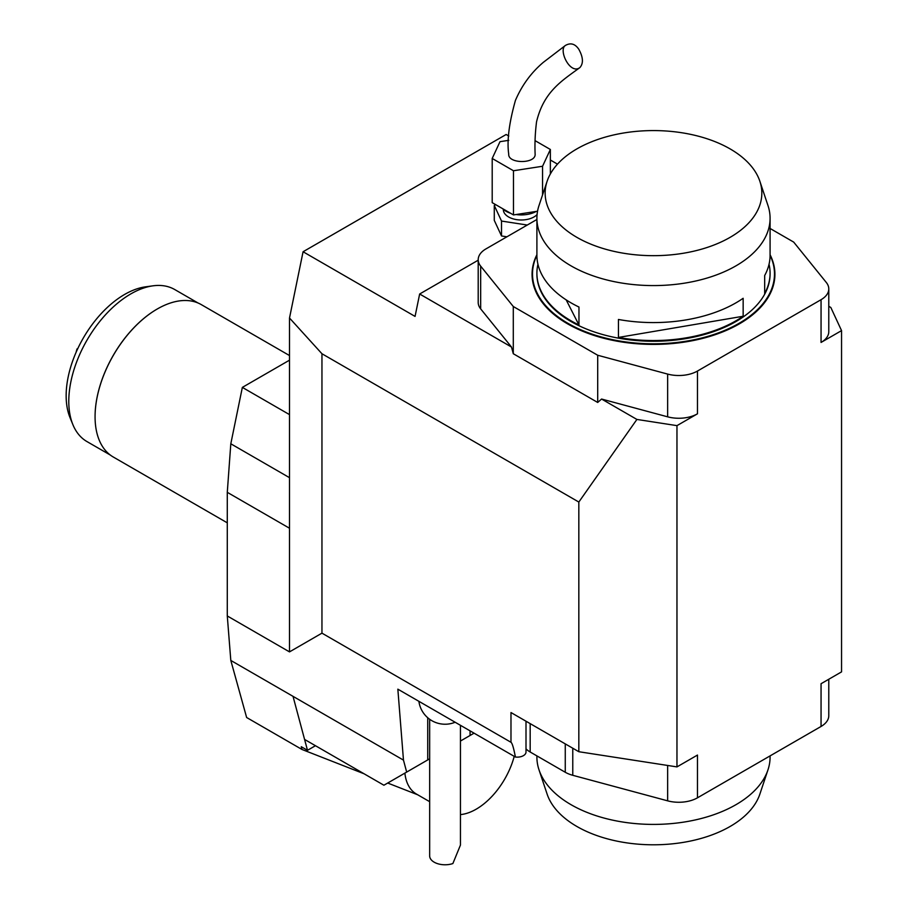 <?xml version="1.0" encoding="UTF-8"?>
<svg xmlns="http://www.w3.org/2000/svg" width="909" height="909" viewBox="0 0 909 909"><rect width="100%" height="100%" fill="white"/><g stroke="black" fill="none" stroke-linecap="round" stroke-linejoin="round"><path stroke-width="1.36" d="M478.202 260.201L419.651 294.005L511.483 347.022L513.29 353.726L597.702 402.46L601.576 399.04L667.649 416.833A26.395 15.237 0 0 0 697.476 413.8L676.966 425.639L676.966 766.901L697.476 755.061L697.476 797.807L821.054 726.461A26.395 15.237 0 0 0 828.781 715.678L828.781 679.25M513.29 353.726L513.29 306.515L480.668 266.132A26.395 15.237 180 0 1 478.202 259.69L478.202 302.436A26.395 15.237 0 0 0 480.668 308.878L511.483 347.022M676.966 425.639L636.902 419.435L601.576 399.04M526.004 721.212L526.004 752.061A8.795 5.079 180 0 1 515.392 757.027C513.687 748.016 512.221 743.096 510.983 742.289L510.983 712.542L578.828 751.72L676.966 766.901M418.89 701.316A26.395 26.395 0 0 0 442.365 724.087A15.396 8.885 0 0 0 447.751 724.098A26.395 26.395 0 0 0 455.125 722.235M460.454 725.314L460.454 845.063L452.875 863.55A15.396 8.885 0 0 1 431.786 860.403A15.396 8.885 0 0 1 429.662 855.892L429.662 719.269M515.392 757.027L397.847 689.17L403.471 760.117L293.028 696.351L307.492 750.311L315.457 745.71M95.07 416.652A87.775 50.677 -60 0 1 95.07 416.561A87.775 50.677 -60 0 1 157.132 309.071A87.775 50.677 -60 0 1 157.212 309.026M289.505 355.555L201.287 304.617A87.991 50.802 120 0 0 157.291 308.98L157.291 308.98A87.991 50.802 120 0 0 95.07 416.742A87.991 50.802 120 0 0 113.295 457.022L227.284 522.834M198.071 303.015L174.733 289.539A87.775 50.677 120 0 0 152.996 285.824L145.485 286.846A82.696 47.745 120 0 0 83.276 338.091A82.696 47.745 120 0 0 70.004 417.595L72.868 424.594A87.775 50.677 120 0 0 86.957 441.569L110.296 455.034M152.996 285.824A87.775 50.677 120 0 0 86.957 340.216A87.775 50.677 120 0 0 72.868 424.594M578.817 49.279C575.079 43.78 570.613 42.507 565.421 45.45C558.081 49.779 570.102 75.14 579.897 67.573C583.567 63.414 583.214 57.324 578.817 49.279M579.897 67.573C562.08 80.696 543.707 91.536 536.537 121.886C535.14 133.021 534.674 143.781 535.128 154.178C535.867 164.018 507.824 163.938 508.722 154.11C506.824 140.975 509.063 123.079 515.426 100.422C521.914 85.276 531.231 72.572 543.377 62.301L565.421 45.45M535.128 140.679L550.354 149.474L542.559 166.256L513.483 170.756L492.201 158.461L499.995 141.679L508.756 140.327M537.549 211.218L513.483 214.933L492.201 202.65L492.201 158.461M513.483 214.933L513.483 170.756M542.559 194.912L542.559 166.256M550.354 173.983L550.354 149.474M536.253 211.422A21.555 12.442 180 0 1 516.062 214.535M510.608 213.285A21.555 12.442 180 0 1 502.541 208.615M526.004 748.868A26.395 15.237 0 0 0 530.174 752.004L565.262 772.264A26.395 15.237 0 0 0 572.772 775.297L667.649 800.84A26.395 15.237 0 0 0 697.476 797.807M537.083 214.535A17.93 10.351 180 0 1 516.914 219.683A17.93 10.351 180 0 1 503.347 209.649L503.347 209.377M495.689 204.661L494.28 205.468L501.518 221.057L527.277 225.034M501.518 221.057L501.518 235.965L494.28 220.376L494.28 205.468M501.518 235.965L506.915 236.794M636.902 419.435L578.828 502.052L578.828 751.72M508.79 136.02L506.154 134.498L303.072 251.748L415.061 316.412L419.651 294.005M828.781 306.299L830.826 307.481L841.552 330.615L821.054 342.443A26.395 15.237 0 0 0 828.781 331.671L828.781 288.926A26.395 15.237 180 0 1 821.054 299.697L697.476 371.042A26.395 15.237 180 0 1 667.649 374.088L597.702 355.249L597.702 402.46M841.552 330.615L841.552 671.876L821.054 683.716L821.054 726.461M307.492 750.311L301.265 746.721L302.004 749.482L246.634 717.508L230.806 660.434L293.028 696.351L304.572 739.426L383.905 785.228L429.662 758.81M460.454 741.028L474.066 733.165M550.354 160.007L557.49 164.131M303.072 251.748L289.505 318.014L289.505 528.243L227.284 492.326L227.284 615.961L230.806 660.434M578.828 502.052L321.956 353.749L289.505 318.014M510.983 742.289L321.956 633.153L321.956 353.749M406.675 772.082L403.471 760.117M321.956 633.153L289.505 651.889L289.505 528.243M289.505 651.889L227.284 615.961M460.454 814.6A57.199 33.019 120 0 0 514.221 756.345M289.505 414.618L242.351 387.393L230.806 443.785L227.284 492.326M289.505 360.169L242.351 387.393M289.505 477.679L230.806 443.785M404.88 773.116A57.199 33.019 120 0 0 416.458 794.068L429.662 801.681M302.004 749.482L364.134 773.809M387.7 783.035L417.708 794.784M77.333 349.567L77.026 348.965A35.201 20.316 120 0 0 76.072 352.385M77.026 348.965L77.822 348.499M478.202 259.69A26.395 15.237 180 0 1 485.929 248.918L536.901 219.478M828.781 288.926A26.395 15.237 180 0 0 826.315 282.483L793.693 242.101L770.082 228.466M513.29 306.515L597.702 355.249M770.082 254.713A121.431 70.107 180 0 1 715.326 334.637A121.431 70.107 180 0 1 567.625 323.877A121.431 70.107 180 0 1 536.901 254.713M767.969 769.855L759.867 794.102A108.341 62.551 180 0 1 731.927 825.395A108.341 62.551 180 0 1 623.006 842.268A108.341 62.551 180 0 1 547.116 794.102L539.014 769.855A116.591 67.311 0 0 0 620.677 821.691A116.591 67.311 0 0 0 737.903 803.533A116.591 67.311 0 0 0 767.969 769.855A116.591 67.311 0 0 0 770.082 757.106L770.082 755.89M536.901 755.89L536.901 757.106A116.591 67.311 0 0 0 539.014 769.855M684.057 253.134A108.341 62.551 0 0 0 759.867 181.266A108.341 62.551 0 0 0 653.491 130.578A108.341 62.551 0 0 0 547.116 181.266A108.341 62.551 0 0 0 684.057 253.134M769.037 264.246A116.591 67.311 180 0 1 770.082 273.234A116.591 67.311 180 0 1 764.685 293.471L764.685 275.507A116.591 67.311 0 0 0 770.082 255.27A120.988 69.857 0 0 1 653.491 343.795A120.988 69.857 0 0 1 536.901 255.281A116.591 67.311 0 0 0 578.965 307.037L578.965 324.99A116.591 67.311 180 0 1 536.901 273.234A116.591 67.311 180 0 1 537.946 264.246M618.438 337.432L743.153 316.252A116.591 67.311 180 0 1 618.438 337.432L618.438 319.468A116.591 67.311 0 0 0 743.153 298.288L743.153 316.252M566.171 299.868L578.965 324.99M759.867 181.266L767.969 205.514A116.591 67.311 180 0 1 770.082 218.262A116.591 67.311 180 0 1 686.386 282.847A116.591 67.311 180 0 1 536.901 218.262A116.591 67.311 180 0 1 539.014 205.514L547.116 181.266M536.901 273.586A116.591 67.311 0 0 0 536.901 273.95A116.591 67.311 0 0 0 653.491 341.261A116.591 67.311 0 0 0 770.082 273.95A116.591 67.311 0 0 0 770.082 273.586M667.649 765.458L667.649 800.84M572.772 748.221L572.772 775.297M565.262 743.88L565.262 772.264M530.174 723.621L530.174 752.004M427.73 717.746L427.73 759.924M470.067 730.859L470.067 735.483M480.668 308.878L480.668 266.132M821.054 342.443L821.054 299.697M697.476 413.8L697.476 371.042M667.649 416.833L667.649 374.088M536.901 218.262L536.901 255.27M536.901 273.234L536.901 273.95M770.082 218.262L770.082 255.27M770.082 273.234L770.082 273.95"/></g></svg>
